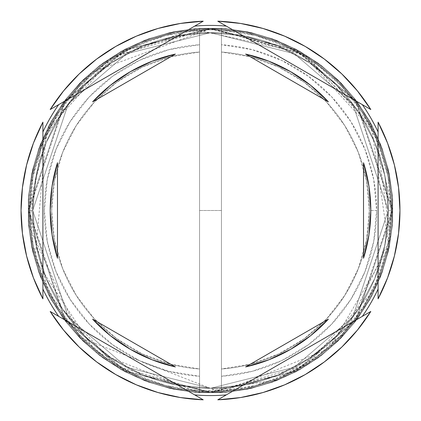 <?xml version="1.0" encoding="UTF-8"?>
<svg xmlns="http://www.w3.org/2000/svg" width="421" height="421" viewBox="0 0 421 421"><rect width="100%" height="100%" fill="white"/><g stroke="black" fill="none" stroke-linecap="round" stroke-linejoin="round"><path stroke-width="0.32" stroke-dasharray="2.1 1.58" d="M388.294 210.5L352.735 103.824L294.168 53.625L210.5 32.706L126.832 53.625L68.265 103.824L32.706 210.5L28.339 210.5L64.771 101.203L124.774 49.767L210.5 28.339L296.226 49.767L356.229 101.203L392.661 210.5L388.294 210.5L392.661 210.5L356.229 101.203L296.226 49.767L210.5 28.339L124.774 49.767L64.771 101.203L28.339 210.5L32.706 210.5L68.265 103.824L126.832 53.625L210.5 32.706L294.168 53.625L352.735 103.824L388.294 210.5L384.873 245.185L374.758 278.539L358.329 309.277L336.216 336.216L309.277 358.329L278.539 374.758L245.185 384.873L210.5 388.294L175.815 384.873L142.461 374.758L111.723 358.329L84.784 336.216L62.671 309.277L46.242 278.539L36.127 245.185L32.706 210.5L36.127 175.815L46.242 142.461L62.671 111.723L84.784 84.784L111.723 62.671L142.461 46.242L175.815 36.127L210.5 32.706L245.185 36.127L278.539 46.242L309.277 62.671L336.216 84.784L358.329 111.723L374.758 142.461L384.873 175.815L388.294 210.5L384.873 175.815L374.758 142.461L358.329 111.723L336.216 84.784L309.277 62.671L278.539 46.242L245.185 36.127L210.5 32.706L175.815 36.127L142.461 46.242L111.723 62.671L84.784 84.784L62.671 111.723L46.242 142.461L36.127 175.815L32.706 210.5L36.127 245.185L46.242 278.539L62.671 309.277L84.784 336.216L111.723 358.329L142.461 374.758L175.815 384.873L210.5 388.294L245.185 384.873L278.539 374.758L309.277 358.329L336.216 336.216L358.329 309.277L374.758 278.539L384.873 245.185L388.294 210.5L352.735 317.176L294.168 367.375L210.5 388.294L126.832 367.375L68.265 317.176L32.706 210.5L28.339 210.5A182.161 182.161 0 0 1 210.5 28.339A182.161 182.161 0 0 1 392.661 210.5A182.161 182.161 0 0 0 210.5 28.339A182.161 182.161 0 0 0 28.339 210.5A182.161 182.161 0 0 0 210.5 392.661A182.161 182.161 0 0 0 392.661 210.5A182.161 182.161 0 0 1 210.5 392.661A182.161 182.161 0 0 1 28.339 210.5L64.771 319.797L124.774 371.233L210.5 392.661L296.226 371.233L356.229 319.797L392.661 210.5L388.294 210.5L392.661 210.5L356.229 319.797L296.226 371.233L210.5 392.661L124.774 371.233L64.771 319.797L28.339 210.5L32.706 210.5L68.265 317.176L126.832 367.375L210.5 388.294L294.168 367.375L352.735 317.176L388.294 210.5L352.735 103.824L294.168 53.625L210.5 32.706L126.832 53.625L68.265 103.824L32.706 210.5L28.339 210.5L64.771 101.203L124.774 49.767L210.5 28.339L296.226 49.767L356.229 101.203L392.661 210.5L388.294 210.5L392.661 210.5L356.229 101.203L296.226 49.767L210.5 28.339L124.774 49.767L64.771 101.203L28.339 210.5L32.706 210.5L68.265 103.824L126.832 53.625L210.5 32.706L294.168 53.625L352.735 103.824L388.294 210.5L384.873 245.185L374.758 278.539L358.329 309.277L336.216 336.216L309.277 358.329L278.539 374.758L245.185 384.873L210.5 388.294L175.815 384.873L142.461 374.758L111.723 358.329L84.784 336.216L62.671 309.277L46.242 278.539L36.127 245.185L32.706 210.5L36.127 175.815L46.242 142.461L62.671 111.723L84.784 84.784L111.723 62.671L142.461 46.242L175.815 36.127L210.5 32.706L245.185 36.127L278.539 46.242L309.277 62.671L336.216 84.784L358.329 111.723L374.758 142.461L384.873 175.815L388.294 210.5L384.873 175.815L374.758 142.461L358.329 111.723L336.216 84.784L309.277 62.671L278.539 46.242L245.185 36.127L210.5 32.706L175.815 36.127L142.461 46.242L111.723 62.671L84.784 84.784L62.671 111.723L46.242 142.461L36.127 175.815L32.706 210.5L36.127 245.185L46.242 278.539L62.671 309.277L84.784 336.216L111.723 358.329L142.461 374.758L175.815 384.873L210.5 388.294L245.185 384.873L278.539 374.758L309.277 358.329L336.216 336.216L358.329 309.277L374.758 278.539L384.873 245.185L388.294 210.5L352.735 317.176L294.168 367.375L210.5 388.294L126.832 367.375L68.265 317.176L32.706 210.5L28.339 210.5A182.161 182.161 0 0 1 210.5 28.339A182.161 182.161 0 0 1 392.661 210.5A182.161 182.161 0 0 0 210.5 28.339A182.161 182.161 0 0 0 28.339 210.5A182.161 182.161 0 0 0 210.5 392.661A182.161 182.161 0 0 0 392.661 210.5A182.161 182.161 0 0 1 210.5 392.661A182.161 182.161 0 0 1 28.339 210.5L64.771 319.797L124.774 371.233L210.5 392.661L296.226 371.233L356.229 319.797L392.661 210.5L388.294 210.5L392.661 210.5L356.229 319.797L296.226 371.233L210.5 392.661L124.774 371.233L64.771 319.797L28.339 210.5L32.706 210.5L68.265 317.176L126.832 367.375L210.5 388.294L294.168 367.375L352.735 317.176L388.294 210.5L391.935 210.5L355.65 101.64L295.879 50.409L210.5 29.065L125.121 50.409L65.35 101.64L29.065 210.5L32.706 210.5L68.265 103.824L126.832 53.625L210.5 32.706L294.168 53.625L352.735 103.824L388.294 210.5L352.735 317.176L294.168 367.375L210.5 388.294L126.832 367.375L68.265 317.176L32.706 210.5L29.065 210.5L65.35 319.36L125.121 370.591L210.5 391.935L295.879 370.591L355.65 319.36L391.935 210.5L388.294 210.5L391.204 210.5A180.704 180.704 0 0 0 199.57 30.123A180.704 180.704 0 0 0 29.796 210.5L28.339 210.5A182.161 182.161 0 0 1 210.5 28.339A182.161 182.161 0 0 1 392.661 210.5A182.161 182.161 0 0 0 210.5 28.339A182.161 182.161 0 0 0 28.339 210.5L32.706 210.5A177.794 177.794 0 0 1 210.5 32.706A177.794 177.794 0 0 1 388.294 210.5L392.661 210.5A182.161 182.161 0 0 0 210.5 28.339A182.161 182.161 0 0 0 28.339 210.5L32.706 210.5A177.794 177.794 0 0 1 210.5 32.706A177.794 177.794 0 0 1 388.294 210.5A177.794 177.794 0 0 0 210.5 32.706A177.794 177.794 0 0 0 32.706 210.5A177.794 177.794 0 0 1 210.5 32.706A177.794 177.794 0 0 1 388.294 210.5A177.794 177.794 0 0 0 210.5 32.706A177.794 177.794 0 0 0 32.706 210.5A177.794 177.794 0 0 1 210.5 32.706A177.794 177.794 0 0 1 388.294 210.5L391.935 210.5L355.65 319.36L295.879 370.591L210.5 391.935L125.121 370.591L65.35 319.36L29.065 210.5L32.706 210.5L68.265 317.176L126.832 367.375L210.5 388.294L294.168 367.375L352.735 317.176L388.294 210.5L352.735 103.824L294.168 53.625L210.5 32.706L126.832 53.625L68.265 103.824L32.706 210.5L29.065 210.5L65.35 101.64L125.121 50.409L210.5 29.065L295.879 50.409L355.65 101.64L391.935 210.5L388.294 210.5L384.873 245.185L374.758 278.539L358.329 309.277L336.216 336.216L309.277 358.329L278.539 374.758L245.185 384.873L210.5 388.294L175.815 384.873L142.461 374.758L111.723 358.329L84.784 336.216L62.671 309.277L46.242 278.539L36.127 245.185L32.706 210.5L36.127 175.815L46.242 142.461L62.671 111.723L84.784 84.784L111.723 62.671L142.461 46.242L175.815 36.127L210.5 32.706L245.185 36.127L278.539 46.242L309.277 62.671L336.216 84.784L358.329 111.723L374.758 142.461L384.873 175.815L388.294 210.5A177.794 177.794 0 0 1 210.5 388.294A177.794 177.794 0 0 1 32.706 210.5A177.794 177.794 0 0 0 210.5 388.294A177.794 177.794 0 0 0 388.294 210.5L384.873 245.185L374.758 278.539L358.329 309.277L336.216 336.216L309.277 358.329L278.539 374.758L245.185 384.873L210.5 388.294L175.815 384.873L142.461 374.758L111.723 358.329L84.784 336.216L62.671 309.277L46.242 278.539L36.127 245.185L32.706 210.5L36.127 175.815L46.242 142.461L62.671 111.723L84.784 84.784L111.723 62.671L142.461 46.242L175.815 36.127L210.5 32.706L245.185 36.127L278.539 46.242L309.277 62.671L336.216 84.784L358.329 111.723L374.758 142.461L384.873 175.815L388.294 210.5A177.794 177.794 0 0 1 210.5 388.294A177.794 177.794 0 0 1 32.706 210.5A177.794 177.794 0 0 0 210.5 388.294A177.794 177.794 0 0 0 388.294 210.5A177.794 177.794 0 0 1 210.5 388.294A177.794 177.794 0 0 1 32.706 210.5L28.339 210.5A182.161 182.161 0 0 1 210.5 28.339A182.161 182.161 0 0 1 392.661 210.5A182.161 182.161 0 0 0 210.5 28.339A182.161 182.161 0 0 0 28.339 210.5A182.161 182.161 0 0 1 210.5 28.339A182.161 182.161 0 0 1 392.661 210.5A182.161 182.161 0 0 0 210.5 28.339A182.161 182.161 0 0 0 28.339 210.5A182.161 182.161 0 0 1 210.5 28.339A182.161 182.161 0 0 1 392.661 210.5A182.161 182.161 0 0 0 210.5 28.339A182.161 182.161 0 0 0 28.339 210.5A182.161 182.161 0 0 1 210.5 28.339A182.161 182.161 0 0 1 392.661 210.5A182.161 182.161 0 0 0 210.5 28.339A182.161 182.161 0 0 0 28.339 210.5A182.161 182.161 0 0 0 210.5 392.661A182.161 182.161 0 0 0 392.661 210.5A182.161 182.161 0 0 0 210.5 28.339A182.161 182.161 0 0 0 28.339 210.5L31.838 246.038L42.205 280.212L59.035 311.703L81.69 339.31L109.297 361.965L140.788 378.795L174.962 389.162L210.5 392.661L246.038 389.162L280.212 378.795L311.703 361.965L339.31 339.31L361.965 311.703L378.795 280.212L389.162 246.038L392.661 210.5A182.161 182.161 0 0 1 210.5 392.661A182.161 182.161 0 0 1 28.339 210.5L31.838 174.962L28.339 210.5A182.161 182.161 0 0 0 210.5 392.661A182.161 182.161 0 0 0 392.661 210.5L389.162 174.962L378.795 140.788L361.965 109.297L339.31 81.69L311.703 59.035L280.212 42.205L246.038 31.838L210.5 28.339L174.962 31.838L140.788 42.205L109.297 59.035L81.69 81.69L59.035 109.297L42.205 140.788L31.838 174.962L42.205 140.788L59.035 109.297L81.69 81.69L109.297 59.035L140.788 42.205L174.962 31.838L210.5 28.339L246.038 31.838L280.212 42.205L311.703 59.035L339.31 81.69L361.965 109.297L378.795 140.788L389.162 174.962L392.661 210.5L389.162 246.038L378.795 280.212L361.965 311.703L339.31 339.31L311.703 361.965L280.212 378.795L246.038 389.162L210.5 392.661L174.962 389.162L140.788 378.795L109.297 361.965L81.69 339.31L59.035 311.703L42.205 280.212L31.838 246.038L28.339 210.5L31.838 246.038L42.205 280.212L59.035 311.703L81.69 339.31L109.297 361.965L140.788 378.795L174.962 389.162L210.5 392.661L246.038 389.162L280.212 378.795L311.703 361.965L339.31 339.31L361.965 311.703L378.795 280.212L389.162 246.038L392.661 210.5A182.161 182.161 0 0 1 210.5 392.661A182.161 182.161 0 0 1 28.339 210.5A182.161 182.161 0 0 0 210.5 392.661A182.161 182.161 0 0 0 392.661 210.5L389.162 174.962L378.795 140.788L361.965 109.297L339.31 81.69L311.703 59.035L280.212 42.205L246.038 31.838L210.5 28.339L174.962 31.838L140.788 42.205L109.297 59.035L81.69 81.69L59.035 109.297L42.205 140.788L31.838 174.962L28.339 210.5L31.838 246.038L42.205 280.212L59.035 311.703L81.69 339.31L109.297 361.965L140.788 378.795L174.962 389.162L210.5 392.661L246.038 389.162L280.212 378.795L311.703 361.965L339.31 339.31L361.965 311.703L378.795 280.212L389.162 246.038L392.661 210.5A182.161 182.161 0 0 1 210.5 392.661A182.161 182.161 0 0 1 28.339 210.5A182.161 182.161 0 0 0 210.5 392.661A182.161 182.161 0 0 0 392.661 210.5L389.162 174.962L378.795 140.788L361.965 109.297L339.31 81.69L311.703 59.035L280.212 42.205L246.038 31.838L210.5 28.339L174.962 31.838L140.788 42.205L109.297 59.035L81.69 81.69L59.035 109.297L42.205 140.788L31.838 174.962L28.339 210.5A182.161 182.161 0 0 0 210.5 392.661A182.161 182.161 0 0 0 392.661 210.5A182.161 182.161 0 0 1 210.5 392.661A182.161 182.161 0 0 1 28.339 210.5A182.161 182.161 0 0 0 210.5 392.661A182.161 182.161 0 0 0 392.661 210.5L388.294 210.5A177.794 177.794 0 0 1 210.5 388.294A177.794 177.794 0 0 1 32.706 210.5L28.339 210.5A182.161 182.161 0 0 0 210.5 392.661A182.161 182.161 0 0 0 392.661 210.5L388.294 210.5M387.525 143.024A189.45 189.45 0 0 0 378.09 122.153L378.09 298.847A189.45 189.45 0 0 0 387.525 277.971A189.45 189.45 0 0 1 378.09 298.847L378.09 122.153A189.45 189.45 0 0 1 387.567 277.865A189.45 189.45 0 0 0 394.398 256.021M370.806 109.534L217.789 21.192A189.45 189.45 0 0 1 262.999 28.47A189.45 189.45 0 0 0 217.789 21.192L370.806 109.534A189.45 189.45 0 0 0 357.44 90.915A189.45 189.45 0 0 1 370.806 109.534M263.088 28.496A189.45 189.45 0 0 1 284.628 36.153A189.45 189.45 0 0 0 263.083 28.496M305.188 46.41A189.45 189.45 0 0 0 284.733 36.201A189.45 189.45 0 0 1 305.183 46.41M305.267 46.452A189.45 189.45 0 0 1 341.826 73.954A189.45 189.45 0 0 0 305.262 46.452M341.894 74.022A189.45 189.45 0 0 1 357.382 90.847A189.45 189.45 0 0 0 341.894 74.022M63.56 90.92A189.45 189.45 0 0 0 50.194 109.534L203.211 21.192L50.194 109.534A189.45 189.45 0 0 1 203.211 21.192A189.45 189.45 0 0 0 158.001 28.47M33.475 277.976A189.45 189.45 0 0 0 42.91 298.847L42.91 122.153A189.45 189.45 0 0 0 33.475 143.029A189.45 189.45 0 0 1 42.91 122.153L42.91 298.847A189.45 189.45 0 0 1 33.433 143.135A189.45 189.45 0 0 0 26.602 164.979M21.05 210.474A189.45 189.45 0 0 1 26.591 165.011M57.472 162.759L57.482 162.716A160.306 160.306 0 0 0 57.482 258.284L57.472 258.241M369.349 210.5A158.849 158.849 0 0 1 221.43 368.97A158.849 158.849 0 0 0 369.349 210.5L376.632 210.5A166.132 166.132 0 0 1 221.43 376.274L221.43 368.97A158.849 158.849 0 0 0 369.349 210.5A158.849 158.849 0 0 0 221.43 52.03L221.43 30.123L255.084 35.38L287.159 46.857L316.503 64.15L342.084 86.647L362.991 113.538L378.479 143.882L387.994 176.588L391.204 210.5L387.994 244.412L378.479 277.118L362.991 307.462L342.084 334.353L316.503 356.85L287.159 374.143L255.084 385.62L221.43 390.877L221.43 376.274L252.237 371.306L281.575 360.66L308.404 344.72L331.774 324.044L350.872 299.363L365.012 271.54L373.701 241.57L376.632 210.5L373.701 179.43L365.012 149.46L350.872 121.637L331.774 96.956L308.404 76.28L281.575 60.34L252.237 49.694L221.43 44.726A166.132 166.132 0 0 1 376.632 210.5L369.349 210.5A158.849 158.849 0 0 0 221.43 52.03A158.849 158.849 0 0 1 369.349 210.5L366.554 180.851L358.282 152.249L344.81 125.69L326.622 102.114L304.351 82.342L278.781 67.081L250.816 56.856L221.43 52.03L221.43 368.97L250.816 364.144L278.781 353.919L304.351 338.658L326.622 318.886L344.81 295.31L358.282 268.751L366.554 240.149L369.349 210.5M290.653 71.675L310.666 85.342L328.391 101.871A160.306 160.306 0 0 0 310.687 85.358M310.645 85.326A160.306 160.306 0 0 0 268.84 61.187M268.772 61.161A160.306 160.306 0 0 0 245.627 54.093L245.675 54.104M363.528 258.241L363.518 258.284A160.306 160.306 0 0 0 363.518 162.716L363.528 162.759M245.675 366.896L245.627 366.907A160.306 160.306 0 0 0 268.777 359.834M268.84 359.813A160.306 160.306 0 0 0 310.645 335.674M310.682 335.642A160.306 160.306 0 0 0 328.391 319.129L310.666 335.658L290.653 349.325M130.347 349.325L110.334 335.658L92.609 319.129A160.306 160.306 0 0 0 110.313 335.642M110.355 335.674A160.306 160.306 0 0 0 152.16 359.813M152.228 359.839A160.306 160.306 0 0 0 175.373 366.907L175.325 366.896M399.95 210.474A189.45 189.45 0 0 0 394.409 165.011M394.398 164.979A189.45 189.45 0 0 0 387.567 143.135M357.44 330.08A189.45 189.45 0 0 0 370.806 311.466A189.45 189.45 0 0 1 217.789 399.808A189.45 189.45 0 0 0 262.999 392.53M263.093 392.504A189.45 189.45 0 0 0 284.622 384.847M284.733 384.799A189.45 189.45 0 0 0 305.183 374.595M305.267 374.543A189.45 189.45 0 0 0 341.82 347.051M341.899 346.978A189.45 189.45 0 0 0 357.382 330.153M157.996 392.53A189.45 189.45 0 0 0 203.211 399.808A189.45 189.45 0 0 1 50.194 311.466A189.45 189.45 0 0 0 63.56 330.085M63.613 330.148A189.45 189.45 0 0 0 79.106 346.978M79.174 347.046A189.45 189.45 0 0 0 115.738 374.548M115.812 374.59A189.45 189.45 0 0 0 136.267 384.799M136.372 384.847A189.45 189.45 0 0 0 157.917 392.504M21.05 210.526A189.45 189.45 0 0 0 26.591 255.989M26.602 256.021A189.45 189.45 0 0 0 33.433 277.865M199.57 376.274L199.57 390.877L165.916 385.62L133.841 374.143L104.497 356.85L78.916 334.353L58.009 307.462L42.521 277.118L33.006 244.412L29.796 210.5L33.006 176.588L42.521 143.882L58.009 113.538L78.916 86.647L104.497 64.15L133.841 46.857L165.916 35.38L199.57 30.123L199.57 44.726L168.763 49.694L139.425 60.34L112.596 76.28L89.226 96.956L70.128 121.637L55.988 149.46L47.299 179.43L44.368 210.5L47.299 241.57L55.988 271.54L70.128 299.363L89.226 324.044L112.596 344.72L139.425 360.66L168.763 371.306L199.57 376.274A166.132 166.132 0 0 1 44.368 210.5A166.132 166.132 0 0 1 199.57 44.726L199.57 52.03A158.849 158.849 0 0 0 51.651 210.5A158.849 158.849 0 0 0 199.57 368.97L199.57 376.274L199.57 368.97A158.849 158.849 0 0 1 51.651 210.5A158.849 158.849 0 0 1 199.57 52.03A158.849 158.849 0 0 0 51.651 210.5A158.849 158.849 0 0 0 199.57 368.97L199.57 52.03L170.184 56.856L142.219 67.081L116.649 82.342L94.378 102.114L76.19 125.69L62.718 152.249L54.446 180.851L51.651 210.5L54.446 240.149L62.718 268.751L76.19 295.31L94.378 318.886L116.649 338.658L142.219 353.919L170.184 364.144L199.57 368.97L199.57 28.339L221.43 28.339L221.43 30.123A180.704 180.704 0 0 0 199.57 30.123L199.57 390.877A180.704 180.704 0 0 0 391.204 210.5L392.661 210.5A182.161 182.161 0 0 1 210.5 392.661A182.161 182.161 0 0 1 28.339 210.5L29.796 210.5A180.704 180.704 0 0 0 221.43 390.877L221.43 392.661L199.57 392.661L199.57 376.274M157.907 28.496A189.45 189.45 0 0 0 136.378 36.153M136.267 36.201A189.45 189.45 0 0 0 115.817 46.405M115.733 46.457A189.45 189.45 0 0 0 79.18 73.949M79.101 74.022A189.45 189.45 0 0 0 63.618 90.847M391.935 210.5L388.446 245.896L378.126 279.933L361.36 311.298L338.794 338.794L311.298 361.36L279.933 378.126L245.896 388.446L210.5 391.935L175.104 388.446L141.067 378.126L109.702 361.36L82.206 338.794L59.64 311.298L42.874 279.933L32.554 245.896L29.065 210.5L32.554 175.104L42.874 141.067L59.64 109.702L82.206 82.206L109.702 59.64L141.067 42.874L175.104 32.554L210.5 29.065L245.896 32.554L279.933 42.874L311.298 59.64L338.794 82.206L361.36 109.702L378.126 141.067L388.446 175.104L391.935 210.5L388.446 175.104L378.126 141.067L361.36 109.702L338.794 82.206L311.298 59.64L279.933 42.874L245.896 32.554L210.5 29.065L175.104 32.554L141.067 42.874L109.702 59.64L82.206 82.206L59.64 109.702L42.874 141.067L32.554 175.104L29.065 210.5L32.554 245.896L42.874 279.933L59.64 311.298L82.206 338.794L109.702 361.36L141.067 378.126L175.104 388.446L210.5 391.935L245.896 388.446L279.933 378.126L311.298 361.36L338.794 338.794L361.36 311.298L378.126 279.933L388.446 245.896L391.935 210.5M50.194 311.466L203.211 399.808L50.194 311.466M217.789 399.808L370.806 311.466L217.789 399.808M399.95 210.526A189.45 189.45 0 0 1 394.409 255.989M328.391 101.871L245.627 54.093L328.391 101.871M363.518 258.284L363.518 162.716L363.518 258.284M245.627 366.907L328.391 319.129L245.627 366.907M92.609 319.129L175.373 366.907L92.609 319.129M57.482 162.716L57.482 258.284L57.482 162.716M175.325 54.104L92.609 101.871L110.334 85.342L130.347 71.675M110.318 85.358A160.306 160.306 0 0 0 92.609 101.871L175.373 54.093A160.306 160.306 0 0 0 152.223 61.166M152.16 61.187A160.306 160.306 0 0 0 110.355 85.326M221.43 30.123L221.43 392.661L221.43 30.123M199.57 28.339L225.603 28.633L251.332 32.638L276.234 40.258L299.789 51.346L321.533 65.671L341.01 82.948L357.834 102.819L371.659 124.884L382.205 148.692L389.251 173.757L392.661 199.57L392.367 225.603L388.362 251.332L380.742 276.234L369.654 299.789L355.329 321.533L338.052 341.01L318.181 357.834L296.116 371.659L272.308 382.205L247.243 389.251L221.43 392.661L195.397 392.367L169.668 388.362L144.766 380.742L121.211 369.654L99.467 355.329L79.99 338.052L63.166 318.181L49.341 296.116L38.795 272.308L31.749 247.243L28.339 221.43L28.633 195.397L32.638 169.668L40.258 144.766L51.346 121.211L65.671 99.467L82.948 79.99L102.819 63.166L124.884 49.341L148.692 38.795L173.757 31.749L199.57 28.339L225.603 28.633L251.332 32.638L276.234 40.258L299.789 51.346L321.533 65.671L341.01 82.948L357.834 102.819L371.659 124.884L382.205 148.692L389.251 173.757L392.661 199.57L392.367 225.603L388.362 251.332L380.742 276.234L369.654 299.789L355.329 321.533L338.052 341.01L318.181 357.834L296.116 371.659L272.308 382.205L247.243 389.251L221.43 392.661L199.57 392.661L225.603 392.367L251.332 388.362L276.234 380.742L299.789 369.654L321.533 355.329L341.01 338.052L357.834 318.181L371.659 296.116L382.205 272.308L389.251 247.243L392.661 221.43L392.367 195.397L388.362 169.668L380.742 144.766L369.654 121.211L355.329 99.467L338.052 79.99L318.181 63.166L296.116 49.341L272.308 38.795L247.243 31.749L221.43 28.339L195.397 28.633L169.668 32.638L144.766 40.258L121.211 51.346L99.467 65.671L79.99 82.948L63.166 102.819L49.341 124.884L38.795 148.692L31.749 173.757L28.339 199.57L28.633 225.603L32.638 251.332L40.258 276.234L51.346 299.789L65.671 321.533L82.948 341.01L102.819 357.834L124.884 371.659L148.692 382.205L173.757 389.251L199.57 392.661L225.603 392.367L251.332 388.362L276.234 380.742L299.789 369.654L321.533 355.329L341.01 338.052L357.834 318.181L371.659 296.116L382.205 272.308L389.251 247.243L392.661 221.43L392.367 195.397L388.362 169.668L380.742 144.766L369.654 121.211L355.329 99.467L338.052 79.99L318.181 63.166L296.116 49.341L272.308 38.795L247.243 31.749L221.43 28.339L199.57 28.339L199.57 392.661L173.757 389.251L148.692 382.205L124.884 371.659L102.819 357.834L82.948 341.01L65.671 321.533L51.346 299.789L40.258 276.234L32.638 251.332L28.633 225.603L28.339 199.57L31.749 173.757L38.795 148.692L49.341 124.884L63.166 102.819L79.99 82.948L99.467 65.671L121.211 51.346L144.766 40.258L169.668 32.638L195.397 28.633L221.43 28.339L247.243 31.749L272.308 38.795L296.116 49.341L318.181 63.166L338.052 79.99L355.329 99.467L369.654 121.211L380.742 144.766L388.362 169.668L392.367 195.397L392.661 221.43L389.251 247.243L382.205 272.308L371.659 296.116L357.834 318.181L341.01 338.052L321.533 355.329L299.789 369.654L276.234 380.742L251.332 388.362L225.603 392.367L199.57 392.661L173.757 389.251L148.692 382.205L124.884 371.659L102.819 357.834L82.948 341.01L65.671 321.533L51.346 299.789L40.258 276.234L32.638 251.332L28.633 225.603L28.339 199.57L31.749 173.757L38.795 148.692L49.341 124.884L63.166 102.819L79.99 82.948L99.467 65.671L121.211 51.346L144.766 40.258L169.668 32.638L195.397 28.633L221.43 28.339L221.43 392.661L247.243 389.251L272.308 382.205L296.116 371.659L318.181 357.834L338.052 341.01L355.329 321.533L369.654 299.789L380.742 276.234L388.362 251.332L392.367 225.603L392.661 199.57L389.251 173.757L382.205 148.692L371.659 124.884L357.834 102.819L341.01 82.948L321.533 65.671L299.789 51.346L276.234 40.258L251.332 32.638L225.603 28.633L199.57 28.339L173.757 31.749L148.692 38.795L124.884 49.341L102.819 63.166L82.948 79.99L65.671 99.467L51.346 121.211L40.258 144.766L32.638 169.668L28.633 195.397L28.339 221.43L31.749 247.243L38.795 272.308L49.341 296.116L63.166 318.181L79.99 338.052L99.467 355.329L121.211 369.654L144.766 380.742L169.668 388.362L195.397 392.367L221.43 392.661L247.243 389.251L272.308 382.205L296.116 371.659L318.181 357.834L338.052 341.01L355.329 321.533L369.654 299.789L380.742 276.234L388.362 251.332L392.367 225.603L392.661 199.57L389.251 173.757L382.205 148.692L371.659 124.884L357.834 102.819L341.01 82.948L321.533 65.671L299.789 51.346L276.234 40.258L251.332 32.638L225.603 28.633L199.57 28.339L221.43 28.339L195.397 28.633L169.668 32.638L144.766 40.258L121.211 51.346L99.467 65.671L79.99 82.948L63.166 102.819L49.341 124.884L38.795 148.692L31.749 173.757L28.339 199.57L28.633 225.603L32.638 251.332L40.258 276.234L51.346 299.789L65.671 321.533L82.948 341.01L102.819 357.834L124.884 371.659L148.692 382.205L173.757 389.251L199.57 392.661L225.603 392.367L251.332 388.362L276.234 380.742L299.789 369.654L321.533 355.329L341.01 338.052L357.834 318.181L371.659 296.116L382.205 272.308L389.251 247.243L392.661 221.43L392.367 195.397L388.362 169.668L380.742 144.766L369.654 121.211L355.329 99.467L338.052 79.99L318.181 63.166L296.116 49.341L272.308 38.795L247.243 31.749L221.43 28.339L195.397 28.633L169.668 32.638L144.766 40.258L121.211 51.346L99.467 65.671L79.99 82.948L63.166 102.819L49.341 124.884L38.795 148.692L31.749 173.757L28.339 199.57L28.633 225.603L32.638 251.332L40.258 276.234L51.346 299.789L65.671 321.533L82.948 341.01L102.819 357.834L124.884 371.659L148.692 382.205L173.757 389.251L199.57 392.661L221.43 392.661L195.397 392.367L169.668 388.362L144.766 380.742L121.211 369.654L99.467 355.329L79.99 338.052L63.166 318.181L49.341 296.116L38.795 272.308L31.749 247.243L28.339 221.43L28.633 195.397L32.638 169.668L40.258 144.766L51.346 121.211L65.671 99.467L82.948 79.99L102.819 63.166L124.884 49.341L148.692 38.795L173.757 31.749L199.57 28.339L225.603 28.633L251.332 32.638L276.234 40.258L299.789 51.346L321.533 65.671L341.01 82.948L357.834 102.819L371.659 124.884L382.205 148.692L389.251 173.757L392.661 199.57L392.367 225.603L388.362 251.332L380.742 276.234L369.654 299.789L355.329 321.533L338.052 341.01L318.181 357.834L296.116 371.659L272.308 382.205L247.243 389.251L221.43 392.661L195.397 392.367L169.668 388.362L144.766 380.742L121.211 369.654L99.467 355.329L79.99 338.052L63.166 318.181L49.341 296.116L38.795 272.308L31.749 247.243L28.339 221.43L28.633 195.397L32.638 169.668L40.258 144.766L51.346 121.211L65.671 99.467L82.948 79.99L102.819 63.166L124.884 49.341L148.692 38.795L173.757 31.749L199.57 28.339L173.757 31.749L148.692 38.795L124.884 49.341L102.819 63.166L82.948 79.99L65.671 99.467L51.346 121.211L40.258 144.766L32.638 169.668L28.633 195.397L28.339 221.43L31.749 247.243L38.795 272.308L49.341 296.116L63.166 318.181L79.99 338.052L99.467 355.329L121.211 369.654L144.766 380.742L169.668 388.362L195.397 392.367L221.43 392.661L247.243 389.251L272.308 382.205L296.116 371.659L318.181 357.834L338.052 341.01L355.329 321.533L369.654 299.789L380.742 276.234L388.362 251.332L392.367 225.603L392.661 199.57L389.251 173.757L382.205 148.692L371.659 124.884L357.834 102.819L341.01 82.948L321.533 65.671L299.789 51.346L276.234 40.258L251.332 32.638L225.603 28.633L199.57 28.339L173.757 31.749L148.692 38.795L124.884 49.341L102.819 63.166L82.948 79.99L65.671 99.467L51.346 121.211L40.258 144.766L32.638 169.668L28.633 195.397L28.339 221.43L31.749 247.243L38.795 272.308L49.341 296.116L63.166 318.181L79.99 338.052L99.467 355.329L121.211 369.654L144.766 380.742L169.668 388.362L195.397 392.367L221.43 392.661L221.43 28.339L247.243 31.749L272.308 38.795L296.116 49.341L318.181 63.166L338.052 79.99L355.329 99.467L369.654 121.211L380.742 144.766L388.362 169.668L392.367 195.397L392.661 221.43L389.251 247.243L382.205 272.308L371.659 296.116L357.834 318.181L341.01 338.052L321.533 355.329L299.789 369.654L276.234 380.742L251.332 388.362L225.603 392.367L199.57 392.661L173.757 389.251L148.692 382.205L124.884 371.659L102.819 357.834L82.948 341.01L65.671 321.533L51.346 299.789L40.258 276.234L32.638 251.332L28.633 225.603L28.339 199.57L31.749 173.757L38.795 148.692L49.341 124.884L63.166 102.819L79.99 82.948L99.467 65.671L121.211 51.346L144.766 40.258L169.668 32.638L195.397 28.633L221.43 28.339L247.243 31.749L272.308 38.795L296.116 49.341L318.181 63.166L338.052 79.99L355.329 99.467L369.654 121.211L380.742 144.766L388.362 169.668L392.367 195.397L392.661 221.43L389.251 247.243L382.205 272.308L371.659 296.116L357.834 318.181L341.01 338.052L321.533 355.329L299.789 369.654L276.234 380.742L251.332 388.362L225.603 392.367L199.57 392.661L199.57 28.339L199.57 392.661L199.57 28.339L221.43 28.339L199.57 28.339L221.43 28.339L221.43 392.661L221.43 28.339L221.43 392.661L199.57 392.661L221.43 392.661L199.57 392.661L199.57 28.339M210.5 392.661L307.383 364.765L374.585 289.616L392.661 209.895L374.058 130.299L307.325 56.198L211.568 28.339L91.741 72.37L41.826 141.703L29.012 226.166L80.001 337.595L220.878 392.367L329.569 348.362L388.92 247.227L371.243 124.8L304.236 54.304L210.5 28.339L113.617 56.235L46.415 131.384L35.006 259.341L95.335 351.64L197.854 392.225L278.423 379.526L345.373 332.948L390.541 238.218L375.958 134.294L301.262 52.557L193.034 29.175L108.965 59.256L49.294 125.669L28.339 210.074L48.899 294.579L115.98 366.223L210.5 392.661M221.43 210.5L199.57 210.5L221.43 210.5"/><path stroke-width="0.63" d="M362.307 104.629A185.077 185.077 0 0 1 378.09 131.968A185.077 185.077 0 0 0 362.307 104.629M194.718 26.097A185.077 185.077 0 0 1 226.282 26.097A185.077 185.077 0 0 0 194.718 26.097M42.91 131.968A185.077 185.077 0 0 1 58.693 104.629A185.077 185.077 0 0 0 42.91 131.968M21.05 210.526A189.45 189.45 0 0 1 21.05 210.5L22.439 233.418L26.597 256.005L33.454 277.918L42.91 298.847L42.91 122.153L33.454 143.082L26.597 164.995L22.439 187.582L21.05 210.5A189.45 189.45 0 0 1 21.05 210.474M399.95 210.526A189.45 189.45 0 0 0 399.95 210.5A189.45 189.45 0 0 1 378.09 298.847L387.546 277.918L394.403 256.005L398.561 233.418L399.95 210.5L398.561 187.582L394.403 164.995L387.546 143.082L378.09 122.153L378.09 298.847L378.09 122.153A189.45 189.45 0 0 1 399.95 210.5A189.45 189.45 0 0 0 399.95 210.474M50.194 210.5A160.306 160.306 0 0 0 50.194 210.511A160.306 160.306 0 0 1 57.482 162.716L52.03 186.335L50.194 210.5L52.03 234.665L57.482 258.284A160.306 160.306 0 0 1 50.194 210.5L52.03 186.335L57.482 162.716L57.482 258.284L52.03 234.665L50.194 210.5M245.627 54.093A160.306 160.306 0 0 1 328.391 101.871L310.666 85.342L290.653 71.675L268.808 61.177L245.627 54.093L328.391 101.871L245.627 54.093L268.808 61.177L290.653 71.675M370.806 210.511A160.306 160.306 0 0 0 370.806 210.489L368.97 186.335L363.518 162.716A160.306 160.306 0 0 1 363.518 258.284L368.97 234.665L370.806 210.5L368.97 234.665L363.518 258.284L363.518 162.716L368.97 186.335L370.806 210.5M245.627 366.907L328.391 319.129A160.306 160.306 0 0 1 245.627 366.907L268.808 359.823L290.653 349.325L310.666 335.658L328.391 319.129L245.627 366.907L268.808 359.823L290.653 349.325M175.373 366.907A160.306 160.306 0 0 1 92.609 319.129L110.334 335.658L130.347 349.325L152.191 359.823L175.373 366.907L92.609 319.129L175.373 366.907L152.191 359.823L130.347 349.325M217.789 21.192L370.806 109.534L357.413 90.883L341.863 73.985L324.38 59.098L305.225 46.431L284.68 36.174L263.046 28.481L240.638 23.46L217.789 21.192A189.45 189.45 0 0 1 370.806 109.534L217.789 21.192M370.806 311.466L217.789 399.808L240.638 397.54L263.046 392.519L284.68 384.826L305.225 374.569L324.38 361.902L341.863 347.015L357.413 330.117L370.806 311.466A189.45 189.45 0 0 1 217.789 399.808L370.806 311.466M203.211 399.808L50.194 311.466L63.587 330.117L79.137 347.015L96.62 361.902L115.775 374.569L136.32 384.826L157.954 392.519L180.362 397.54L203.211 399.808A189.45 189.45 0 0 1 50.194 311.466L203.211 399.808M42.91 298.847A189.45 189.45 0 0 1 42.91 122.153L42.91 298.847M50.194 109.534L203.211 21.192L180.362 23.46L157.954 28.481L136.32 36.174L115.775 46.431L96.62 59.098L79.137 73.985L63.587 90.883L50.194 109.534A189.45 189.45 0 0 1 203.211 21.192L50.194 109.534M58.693 316.371A185.077 185.077 0 0 1 42.91 289.032A185.077 185.077 0 0 0 58.693 316.371M226.282 394.903A185.077 185.077 0 0 1 194.718 394.903A185.077 185.077 0 0 0 226.282 394.903M378.09 289.032A185.077 185.077 0 0 1 362.307 316.371A185.077 185.077 0 0 0 378.09 289.032M130.347 71.675L152.191 61.177L175.373 54.093L152.191 61.177L130.347 71.675L110.334 85.342L92.609 101.871A160.306 160.306 0 0 1 175.373 54.093L92.609 101.871L175.373 54.093M363.518 162.716L363.518 258.284M57.482 258.284L57.482 162.716"/></g></svg>
